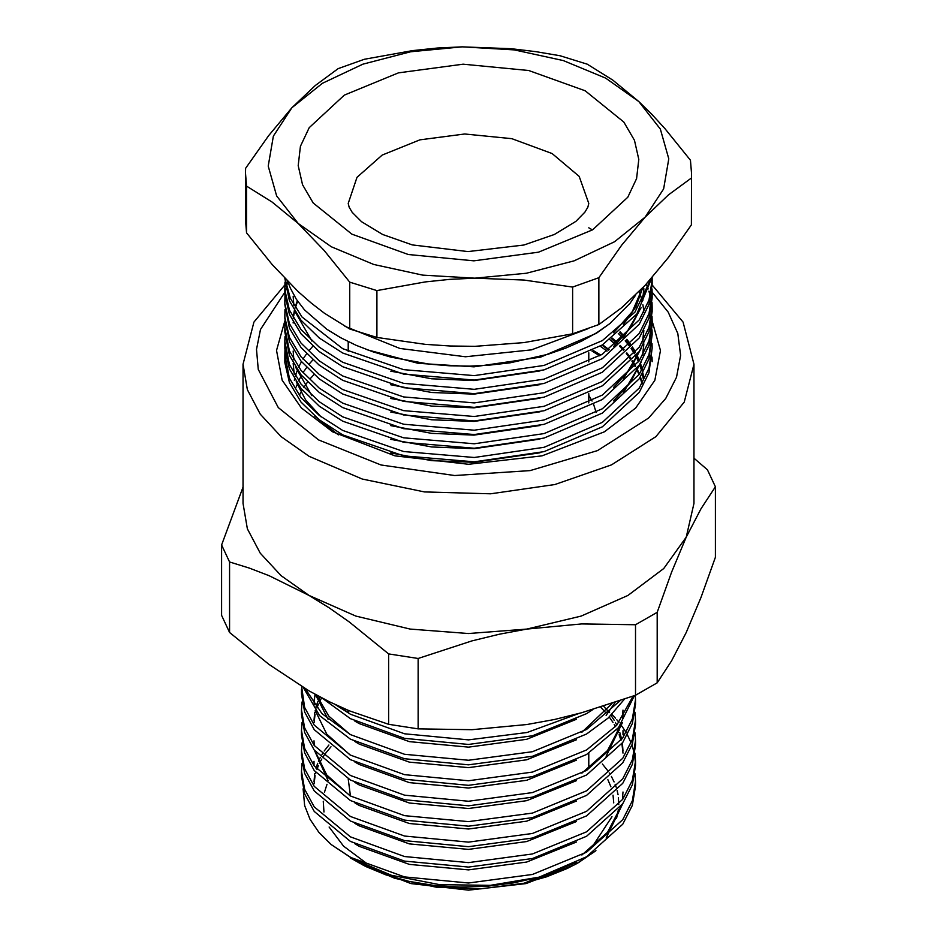 <?xml version="1.0" encoding="UTF-8"?>
<svg xmlns="http://www.w3.org/2000/svg" width="937" height="937" viewBox="0 0 937 937"><rect width="100%" height="100%" fill="white"/><g stroke="black" fill="none" stroke-linecap="round" stroke-linejoin="round"><path stroke-width="1.41" d="M595.932 850.667L578.48 862.602L567.283 868.482L546.587 876.856L523.959 883.204L480.693 888.873L436.431 887.21L394.817 878.356L359.269 863.024L331.194 844.624L350.415 857.343L404.597 876.962L468.5 883.029L532.403 874.408L586.585 852.225L622.789 819.676L632.358 800.748L635.497 781.493L634.97 773.54M539.115 877.114L513.453 882.935L487.064 886.285L460.278 887.128L434.136 885.477L409.047 881.366L386.056 874.959L365.453 866.338L350.415 857.917L391.397 875.263L439.523 884.692L490.32 885.324L539.115 877.114L586.585 856.781L622.789 824.22L632.358 805.305L635.497 786.049L635.497 781.493M693.954 458.228L707.494 469.8L715.399 486.818L715.399 557.257L700.981 597.501L686.271 632.522L671.571 660.878L657.142 682.78L657.142 612.341L635.555 624.803L635.555 695.242L657.142 682.78M221.6 544.959L221.6 615.398L229.506 632.428L229.506 561.989L221.6 544.959L243.046 487.17M388.656 653.874L388.656 724.313L418.148 728.881L418.148 658.442L388.656 653.874L349.372 622.027L329.25 607.926L309.081 595.428L269.071 575.623L249.23 568.115L229.506 561.989M229.506 632.428L269.071 664.485L309.081 690.874L329.25 701.672L349.372 710.796L388.656 724.313M635.555 624.803L581.701 623.948L526.852 629.114L499.257 634.232L471.943 640.943L418.148 658.442M418.148 728.881L472.002 729.736L526.852 724.57L554.446 719.452L581.76 712.741L635.555 695.242M715.399 486.818L700.97 508.732L686.271 537.077L671.56 572.109L657.142 612.341M309.081 595.428L281.041 575.705L260.205 553.205L247.38 528.784L243.046 503.392L243.046 364.306L247.38 389.698L260.205 414.119L281.041 436.619L309.081 456.342L362.221 479.1L424.52 491.972L490.601 493.846L554.774 484.558L611.521 464.916L655.959 436.619L684.244 402.09L693.954 364.306L693.954 503.392L686.271 537.077L663.747 568.466L627.919 595.428L581.221 616.113L526.852 629.114L468.5 633.553L410.148 629.114L355.779 616.113L309.081 595.428M652.199 321.051L660.491 350.555L654.834 380.258L635.637 408.017L604.306 431.793L541.996 455.839L468.5 464.272L395.004 455.839L332.694 431.805L301.339 407.993L282.142 380.211L276.509 350.473L284.848 320.958M362.221 864.734L410.98 883.544L468.5 890.15L526.02 883.544L574.779 864.734L578.48 862.59M602.397 763.96L607.726 770.694M609.214 772.873L609.636 773.529M611.357 776.41L614.133 781.903M615.117 784.269L616.171 787.209M617.167 790.617L618.045 794.67M618.479 797.727L618.783 804.555M618.42 809.568L616.546 818.352M607.235 836.753L606.508 837.748M588.588 855.551L576.571 863.68M302.101 763.315L301.503 771.268L304.642 789.282L314.211 806.886L350.415 836.893L404.597 856.512L468.5 862.579L532.403 853.958L586.585 831.775L622.789 799.214L632.358 780.287L635.497 761.043L634.97 753.09M302.101 742.865L301.503 750.818L304.642 768.82L314.211 786.436L350.415 816.432L404.597 836.062L468.5 842.117L532.403 833.497L586.585 811.325L622.789 778.764L632.358 759.837L635.497 740.593L634.97 732.64M302.101 722.415L301.503 730.356L304.642 748.37L314.211 765.986L350.415 795.981L404.597 815.6L468.5 821.667L532.403 813.047L586.585 790.875L622.789 758.314L632.358 739.387L635.497 720.131L634.97 712.19M302.101 701.954L301.503 709.906L304.642 727.92L314.211 745.524L350.415 775.531L404.597 795.15L468.5 801.217L532.403 792.597L586.585 770.413L622.789 737.852L632.358 718.937L635.497 699.681L635.345 695.324M301.585 686.434L304.642 707.458L314.211 725.074L350.415 755.07L404.597 774.7L468.5 780.755L532.403 772.147L586.585 749.963L616.616 725.343L633.072 696.168M305.239 688.636L322.023 713.678L350.415 734.62L404.597 754.25L468.5 760.305L532.403 751.685L586.585 729.513L619.907 700.876M335.305 704.589L350.415 714.17L404.597 733.788L468.5 739.855L527.098 732.558L578.516 713.631M354.889 721.092L359.269 723.598L409.387 741.659L468.5 747.164L526.758 739.328L576.466 719.241M354.889 741.554L359.269 744.06L409.387 762.109L468.5 767.626L526.758 759.778L576.466 739.703M606.145 715.341L615.07 702.527M354.889 762.004L359.269 764.51L409.387 782.571L468.5 788.076L526.758 780.228L576.466 760.153M315.242 694.364L328.079 719.311M354.889 782.454L359.269 784.96L409.387 803.021L468.5 808.526L526.758 800.69L576.466 780.603M606.145 756.253L622.344 722.603M622.894 717.25L622.976 714.228M315.019 694.235L314.071 701.954M354.889 802.904L359.269 805.422L409.387 823.471L468.5 828.987L526.758 821.14L576.466 801.065M321.649 697.807L319.412 701.954M318.463 704.003L316.882 708.009M315.839 711.288L315.605 712.19M315.113 714.228L314.071 722.415M354.889 823.365L359.269 825.872L409.387 843.932L468.5 849.437L526.758 841.59L576.466 821.515M622.941 753.09L622.027 744.915M620.985 740.371L619.146 734.678M618.326 732.64L616.933 729.525M615.457 726.643L614.227 724.453M612.985 722.415L609.284 717.051M605.349 712.19L600.687 707.201M314.317 750.221L328.079 780.673M354.889 843.815L359.269 846.322L409.387 864.382L468.5 869.887L526.758 862.052L576.466 841.965M523.959 883.204L576.466 862.427M606.145 838.065L622.344 804.414M622.894 799.062L622.976 796.075M330.984 746.742L325.689 753.09M324.225 755.14L323.57 756.1M321.801 758.911L319.412 763.315M318.463 765.365L316.882 769.371M315.839 772.65L315.605 773.54M315.113 775.59L314.071 783.777M331.194 844.624L318.908 832.419L309.995 819.278L304.689 805.621L303.131 788.849M592.945 709.555L586.585 713.607L532.403 735.791L468.5 744.411L404.597 738.344L350.415 718.726L322.492 698.241M624.218 699.365L608.23 718.023L586.585 734.058L532.403 756.241L468.5 764.861L404.597 758.794L350.415 739.176L319.587 715.669L303.377 687.524M634.302 695.711L618.549 727.592L586.585 754.519L532.403 776.691L468.5 785.311L404.597 779.256L350.415 759.626L314.211 729.63L304.642 712.015L301.503 694.012L301.503 689.456M635.497 699.681L635.497 704.237L632.358 723.481L622.789 742.409L586.585 774.969L532.403 797.153L468.5 805.761L404.597 799.706L350.415 780.088L314.211 750.08L304.642 732.476L301.503 714.462L301.503 709.906M635.497 720.131L635.497 724.688L632.358 743.943L622.789 762.87L586.585 795.419L532.403 817.603L468.5 826.223L404.597 820.156L350.415 800.538L314.211 770.53L304.642 752.926L301.503 734.913L301.503 730.356M635.497 740.593L635.497 745.138L632.358 764.393L622.789 783.32L586.585 815.881L532.403 838.053L468.5 846.673L404.597 840.618L350.415 820.988L314.211 790.992L304.642 773.376L301.503 755.374L301.503 750.818M606.145 709.028L607.211 709.965M609.085 711.687L609.612 712.19M611.943 714.462L615.457 718.175M616.792 719.686L619.052 722.415M621.735 725.929L622.426 726.901M622.894 727.569L626.115 732.64M627.403 734.913L631.105 742.865M631.948 745.138L634.185 753.09M634.618 755.374L635.462 763.315M635.497 761.043L635.497 765.599L632.358 784.843L622.789 803.77L586.585 836.331L532.403 858.515L468.5 867.123L404.597 861.068L350.415 841.449L314.211 811.442L304.642 793.826L301.503 775.824L301.503 771.268M581.877 854.966L607.516 832.314L621.172 806.031M622.426 799.741L622.976 791.952M328.875 745.009L324.225 751.052M322.867 753.09L321.977 754.531M320.349 757.389L318.463 761.277M317.608 763.315L315.945 768.223M314.727 773.54L314.024 781.727M622.976 751.052L622.391 742.982M621.735 739.352L619.884 732.64M619.146 730.591L618.139 728.096M616.792 725.144L615.386 722.415M614.227 720.366L611.029 715.364M609.085 712.682L608.699 712.19M607.071 710.141L603.697 706.252M314.024 740.816L314.258 745.594M315.183 751.369L326.826 775.028L349.969 795.736M319.904 696.882L318.463 699.916M317.608 701.954L315.945 706.861M314.727 712.19L314.024 720.366M581.877 773.154L607.516 750.502L621.172 724.219M622.426 717.929L622.976 710.141M314.024 699.916L314.258 704.683M315.183 710.457L326.826 734.116L349.969 754.835M316.601 695.102L328.758 716.044L349.969 734.385M581.877 732.254L611.931 703.582M340.459 706.955L349.969 713.924M314.855 416.204L338.339 434.92M618.279 333.455L622.484 337.788M625.213 340.869L628.235 344.605M628.75 345.284L629.266 345.987M631.023 348.459L632.967 351.422M633.389 352.101L634.372 353.753M635.801 356.329L636.785 358.239M637.125 358.918L638.484 361.905M639.994 365.735L641.587 370.747M642.36 373.84L643.239 378.689M610.046 339.803L615.632 344.605M600.312 346.233L607.094 351.106M299.535 394.899L300.496 393.013M300.859 392.322L302.264 389.874M303.846 387.321L304.595 386.185M305.064 385.505L307.559 382.085M310.299 378.689L314.012 374.566M609.155 349.677L602.632 344.793M642.138 383.456L640.521 377.857M639.257 374.39L637.828 371.04M637.523 370.349L636.738 368.733M635.368 366.121L634.302 364.224M633.892 363.533L632.182 360.78M630.496 358.285L629.863 357.395M629.371 356.716L626.607 353.144M623.855 349.899L619.919 345.694M617.26 343.083L612.002 338.374M643.438 377.166L642.817 373.043M642.138 369.822L640.521 364.224M639.257 360.757L637.828 357.395M637.523 356.716L636.738 355.1M635.368 352.488L634.302 350.579M633.892 349.899L632.182 347.147M630.496 344.652L629.863 343.762M629.371 343.083L626.607 339.499M623.855 336.266L619.919 332.061M691.401 224.845L691.553 173.169L691.401 224.845L668.491 257.359L645.113 285.352L621.758 307.664L598.825 324.507L598.825 277.692L572.671 287.05L572.671 333.865L598.825 324.507M246.572 232.903L246.572 186.076L245.447 173.169L245.447 219.996L246.572 232.903L272.14 264.562L298.177 291.63L311.271 303.108L324.237 313.075L349.77 329.016L376.885 337.414L425.234 344.371L449.983 346.046L474.778 346.315L523.994 342.614L572.671 333.865M245.447 173.169L245.599 168.32L268.544 135.783L291.887 107.814L315.265 85.478L338.175 68.659L364.329 59.3L412.678 50.598L437.427 48.021L462.222 46.85L511.426 48.771L535.835 51.699L560.115 55.752L587.23 64.149L612.798 80.114L638.823 101.536L651.929 114.455L664.895 128.638L690.428 160.274L691.553 173.169M691.401 178.018L668.456 194.861L645.113 217.173L621.735 245.178L598.825 277.692M376.885 337.414L376.885 290.587L349.77 282.189L349.77 329.016M572.671 287.05L523.994 280.058L474.778 278.137L449.983 279.308L425.234 281.885L376.885 290.587M349.77 282.189L324.202 250.53L298.177 223.451L272.105 202.017L246.572 186.076M462.222 46.85L514.272 49.848L563.219 60.53L605.7 78.158L638.823 101.536L660.351 129.06L668.807 158.868L663.607 188.923L645.113 217.173L614.578 241.699L574.088 260.837L526.407 273.264L474.778 278.137L422.728 275.138L373.781 264.457L331.3 246.829L298.177 223.451L276.649 195.927L268.193 166.118L273.393 136.064L291.887 107.814L322.422 83.288L362.912 64.161L410.593 51.734L462.222 46.85M367.058 349.688L418.195 363.38L473.993 366.894L540.649 357.126L596.319 333.303L610.479 323.136M593.168 350.379L600.84 355.158M652.199 348.107L649.001 372.633L639.268 392.427L602.409 426.757L544.081 451.669L474.251 461.859L403.554 455.909L342.743 434.862L319.236 419.788L301.07 402.043L289.463 382.589L284.883 362.584L284.801 354.924L289.463 378.185L301.07 397.639L319.236 415.396L342.743 430.47L403.554 451.517L474.251 457.455L544.081 447.265L602.409 422.353L639.268 388.023L649.001 368.241L652.199 348.084L652.035 343.492M652.199 334.474L649.001 359L639.268 378.794L602.409 413.123L544.081 438.024L474.251 448.226L403.554 442.276L342.743 421.228L319.236 406.154L301.07 388.41L289.463 368.955L284.883 348.951L284.801 341.291L289.463 364.552L301.07 384.006L319.236 401.75L342.743 416.824L403.554 437.872L474.251 443.822L544.081 433.632L602.409 408.719L639.268 374.39L649.001 354.608L652.199 334.45L652.035 329.859M652.199 325.221L649.001 345.366L639.268 365.149L602.409 399.478L544.081 424.391L474.251 434.581L403.554 428.642L342.743 407.595L319.236 392.521L301.07 374.777L289.463 355.322L284.801 332.073L284.801 327.657L289.463 350.918L301.07 370.373L319.236 388.117L342.743 403.191L403.554 424.238L474.251 430.188L544.081 419.999L602.409 395.086L639.268 360.757L649.001 340.963L652.199 320.817L652.035 316.214M646.202 284.169L648.135 288.947M648.896 291.149L650.219 295.764M650.735 297.966L651.566 302.581M651.836 304.783L652.164 309.397M652.199 311.576L649.001 331.733L639.268 351.516L602.409 385.845L544.081 410.757L474.251 420.947L403.554 415.009L342.743 393.962L319.236 378.888L301.07 361.143L289.463 341.677L284.801 318.439M284.977 295.764L284.883 303.635L289.463 323.652L301.07 343.106L319.236 360.85L342.743 375.924L403.554 396.972L474.251 402.91L544.081 392.72L602.409 367.808L639.268 333.478L649.001 313.696L652.199 293.562L652.199 297.943L649.001 318.1L639.268 337.882L602.409 372.212L544.081 397.124L474.251 407.314L403.554 401.364L342.743 380.317L319.236 365.243L301.07 347.498L289.463 328.044L284.801 304.794M284.977 282.131L284.883 290.001L289.463 310.006L301.07 329.461L319.236 347.217L342.743 362.279L403.554 383.338L474.251 389.277L544.081 379.087L602.409 354.174L639.268 319.845L649.001 300.063L652.199 279.929L652.199 284.309L649.001 304.455L639.268 324.249L602.409 358.578L544.081 383.491L474.251 393.681L403.554 387.731L342.743 366.683L319.236 351.609L301.07 333.865L289.463 314.41L284.883 294.405L284.801 286.745M284.836 288.947L285.188 284.333M285.492 282.131L285.937 279.601M651.789 277.926L636.832 314.059L602.409 344.945L544.081 369.846L474.251 380.047L403.554 374.097L342.743 353.05L319.236 337.976L301.07 320.231L289.463 300.777L284.801 278.43M635.462 295.249L630.062 303.342L609.659 323.78L596.506 332.928L581.772 341.08L565.526 348.236L547.899 354.315L509.986 362.795L489.934 365.125L469.742 366.121L449.444 365.817L429.263 364.177L390.788 357.114L372.75 351.726L356.037 345.249L340.646 337.707L326.767 329.192L304.548 309.878L296.338 299.219L290.306 288.186L287.753 281.475M613.594 332.787L632.323 311.529L642.302 288.327M613.594 346.421L630.015 328.559L640.252 309.116M642.524 300.976L643.848 288.245M297.369 300.754L296.924 301.901M296.678 302.581L295.143 307.465M294.382 310.627L293.562 315.535M293.48 316.214L293.316 318.018M643.766 312.349L643.543 309.397M643.473 308.718L642.887 304.724M642.22 301.491L640.615 295.764M640.381 295.085L639.104 291.63M613.594 387.321L630.015 369.471L640.252 350.016M642.524 341.888L643.848 330.246M613.594 400.966L630.015 383.104L640.252 363.65M642.524 355.521L643.848 343.891M293.152 363.275L294.195 374.086M296.221 381.746L305.567 399.865L320.899 416.672M643.473 376.897L642.887 372.903M642.22 369.67L640.615 363.943M639.397 360.558L637.956 357.126M637.64 356.447L636.902 354.877M635.544 352.265L634.454 350.309M634.056 349.63L632.381 346.913M630.706 344.418L630.062 343.492M629.57 342.813L626.841 339.264M624.101 335.996L620.212 331.803M642.22 383.303L640.615 377.576M639.397 374.191L637.956 370.759M637.64 370.08L636.902 368.51M635.544 365.898L634.454 363.943M634.056 363.263L632.381 360.546M630.706 358.051L630.062 357.126M629.57 356.447L626.841 352.898M624.101 349.63L620.212 345.437M617.553 342.813L612.341 338.128M608.605 350.063L602.011 345.179M312.876 359.925L309.374 363.943M306.622 367.48L304.314 370.759M303.869 371.45L303.038 372.75M301.503 375.315L300.273 377.588M299.922 378.267L298.669 380.879M297.486 383.62L297.181 384.404M296.924 385.084L296.244 387.004M641.997 383.702L640.381 378.267M639.057 374.706L637.64 371.45M637.324 370.759L636.492 369.061M635.11 366.461L634.056 364.634M633.646 363.943L631.878 361.132M630.168 358.648L629.57 357.805M629.067 357.126L626.232 353.507M623.492 350.309L619.486 346.069M616.827 343.492L611.486 338.761M312.876 346.28L309.374 350.309M306.622 353.846L304.314 357.126M303.869 357.805L303.038 359.117M301.503 361.682L300.273 363.943M299.922 364.634L298.669 367.234M297.486 369.986L297.181 370.759M296.924 371.45L295.401 376.065M294.605 379.169L294.359 380.27M643.391 377.576L642.7 373.242M641.997 370.068L640.381 364.622M639.057 361.061L637.64 357.805M637.324 357.126L636.492 355.428M635.11 352.827L634.056 350.988M633.646 350.309L631.878 347.498M630.168 345.015L629.57 344.172M629.067 343.492L626.232 339.873M623.492 336.676L619.486 332.436M390.717 452.958L431.617 460.641L473.993 462.339L539.923 452.77M293.152 351L293.855 359.867M295.401 366.835L311.951 395.59M390.717 439.312L431.617 447.008L473.993 448.706L539.923 439.137M623.175 392.943L641.166 362.197M642.923 354.818L643.848 344.148M390.717 425.679L431.617 433.374L473.993 435.073L539.923 425.492M623.175 379.309L641.166 348.564M642.923 341.185L643.848 330.515M297.72 301.245L297.181 302.581M296.924 303.272L295.401 307.886M294.605 310.99L293.656 316.214M293.562 316.905L293.422 318.193M293.164 322.152L293.152 323.031M390.717 412.046L431.617 419.741L473.993 421.427L539.923 411.858M390.717 398.412L431.617 406.108L473.993 407.794L539.923 398.225M592.453 229.952L588.741 227.808M293.152 296.467L293.855 305.321M295.401 312.29L311.951 341.045M390.717 384.779L431.617 392.462L473.993 394.161L539.923 384.592M623.175 338.398L641.166 307.664M642.923 300.273L643.848 289.615M390.717 371.134L431.617 378.829L473.993 380.527L539.923 370.958M623.175 324.764L635.883 306.832L642.677 287.94M285.059 278.699L290.201 298.118L301.96 316.929L342.743 348.646L403.554 369.693L474.251 375.643L544.081 365.453L602.409 340.541L634.923 312.162L650.957 278.886M652.199 279.905L652.152 277.504M287.811 281.639L286.382 286.745M285.914 288.947L285.188 293.562M652.199 293.55L652.035 288.947M284.977 309.397L284.883 317.28L289.463 337.285L301.07 356.739L319.236 374.484L342.743 389.558L403.554 410.605L474.251 416.555L544.081 406.353L602.409 381.453L639.268 347.112L649.001 327.329L652.199 307.184L652.035 302.581M284.977 323.031L284.801 327.669M284.977 336.676L284.801 341.302M284.977 350.309L284.801 354.936M652.199 361.729L652.035 357.126M344.886 326.31L399.912 348.494L465.478 356.763L531.513 349.829L587.85 328.782M599.68 355.861L591.95 351.035M350.403 795.981L348.259 778.87M284.801 292.18L260.474 329.519L256.515 349.396L258.225 369.389L278.289 407.56L318.533 439.98L380.961 464.928L454.621 475.586L530.061 470.573L597.607 450.545L648.603 418.066L665.75 398.401L676.514 377.295L680.567 355.404L677.767 333.455L668.198 312.15L652.187 292.18M591.376 848.137L611.931 816.736M613.794 802.927L613.091 795.115M610.947 786.846L607.89 779.701M327.013 784.304L324.471 792.315M323.253 801.264L323.991 812.074M329.086 826.996L343.539 846.17L365.758 862.684M463.159 64.196L528.726 70.498L585.121 90.807L623.761 122.033L634.443 140.292L638.753 159.407L636.528 178.651L627.837 197.262L592.664 229.823L538.588 252.135L473.841 260.791L408.274 254.489L351.879 234.18L313.239 202.954L302.557 184.694L298.247 165.58L300.472 146.336L309.163 127.725L344.336 95.164L398.412 72.863L463.159 64.196M596.131 412.491L593.695 404.632M592.102 401.095L588.741 395.262M464.729 134.014L419.893 139.906L382.155 155.085L357.056 177.339L348.259 203.399L349.15 207.182L352.207 212.348L361.53 221.718L382.647 234.508L412.257 244.862L468.008 251.643L523.877 245.084L554.353 234.508L575.892 221.378L584.981 212.102L587.85 207.194L588.741 203.399L579.23 176.332L552.186 153.551L511.895 138.664L464.729 134.014M348.259 710.34L348.259 712.776M588.741 753.196L588.741 768.352M693.954 364.306L683.026 322.047L652.199 284.977M284.825 284.965L253.986 322.035L243.046 364.306M622.976 734.678L622.976 730.591M314.024 765.365L314.024 761.277M588.741 402.875L588.741 393.634M588.741 361.963L588.741 352.734M348.259 351.445L348.259 341.654M284.801 304.783L284.801 300.379M652.199 311.599L652.199 307.195M284.801 318.416L284.801 314.012M652.199 325.233L652.199 320.841"/></g></svg>
